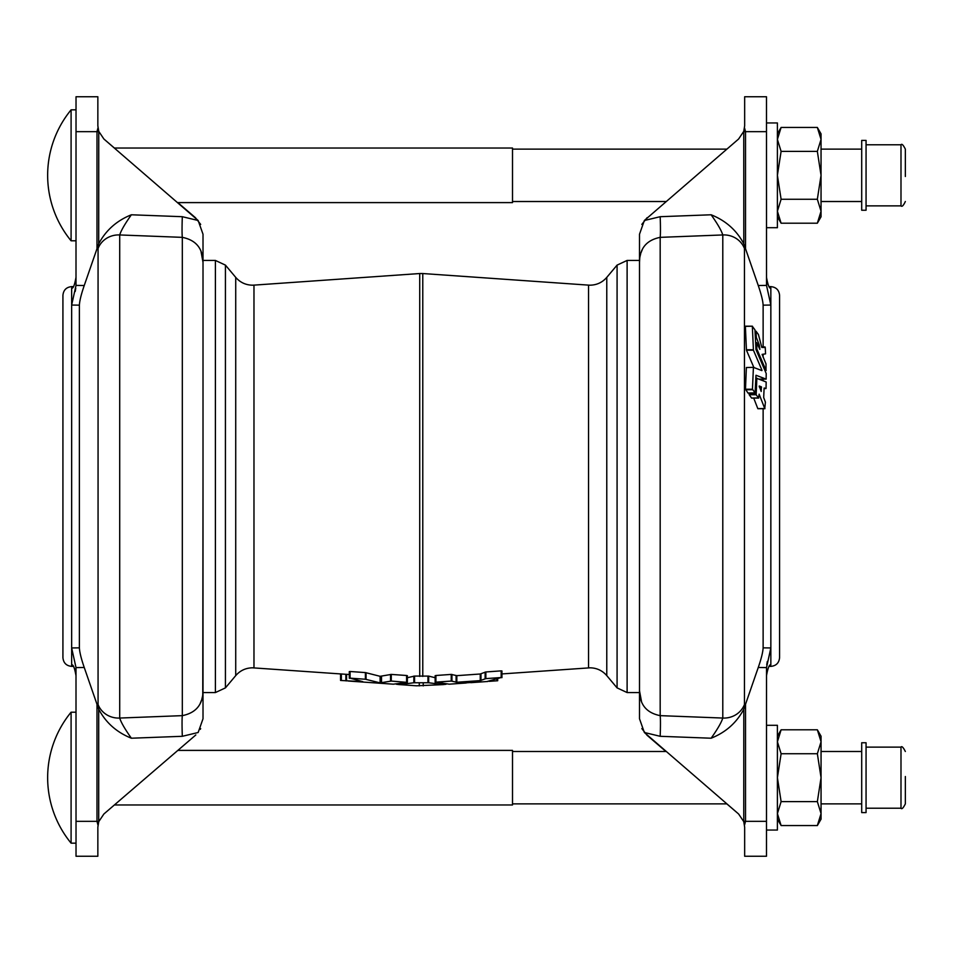 <?xml version="1.0" encoding="UTF-8"?>
<svg xmlns="http://www.w3.org/2000/svg" width="953" height="953" viewBox="0 0 953 953"><rect width="100%" height="100%" fill="white"/><g stroke="black" fill="none" stroke-linecap="round" stroke-linejoin="round"><path stroke-width="1.43" d="M905.35 776.516L905.35 803.867C903.265 808.037 901.812 809.49 900.99 808.227L900.99 747.128C901.776 745.854 903.23 747.307 905.35 751.488M866.063 776.123L866.063 742.756L861.703 742.756L861.703 812.599L866.063 812.599L866.063 776.123M201 251.401L203.013 262.301L203.013 476.5L203.013 260.443L215.402 260.443L215.402 692.557L225.432 687.887L225.432 265.113L235.725 277.383L235.725 675.617C240.156 670.555 245.719 667.946 252.45 667.815L348.262 674.462M641.512 701.599L639.499 690.699C639.677 704.612 646.563 712.927 660.179 715.643L660.179 237.357A21.824 1.144 87.8 0 0 660.179 216.7L711.129 214.782C717.549 223.836 721.433 230.555 722.791 234.95A21.824 20.632 -0 0 1 744.448 248.495L744.448 704.505A21.824 20.632 180 0 1 722.791 718.05L722.791 234.95L660.179 237.357C646.539 240.096 639.642 248.411 639.499 262.301L639.499 692.557L627.11 692.557L627.11 260.443L639.499 260.443M442.931 684.611L416.58 685.803L399.569 684.611L413.84 682.753L428.671 682.753L442.931 684.611L446.075 684.254M763.127 408.73L763.127 647.849L770.846 647.945L770.846 664.908C769.381 664.146 767.927 667.767 766.486 675.796M744.448 704.505L744.007 708.639L758.254 667.493C761.268 658.797 762.888 652.245 763.127 647.849M769.083 286.627L770.846 286.627C776.147 287.139 779.066 290.057 779.578 295.359L779.578 657.641C779.066 662.943 776.147 665.861 770.846 666.373L770.369 664.908M767.141 282.291L766.486 277.204C767.915 285.209 769.369 288.842 770.846 288.092L770.846 305.055L766.51 285.4L766.486 131.669L745.52 131.669L745.52 248.709L744.007 244.361L744.448 248.495M761.971 370.252L753.418 350.18L752.346 326.355L754.955 329.833L755.991 349.596L766.212 373.54L766.129 379.127L755.991 375.256L755.098 392.898L752.453 389.229L753.418 367.346L761.912 370.61M761.209 345.057L761.816 347.44L765.235 347.488L765.569 353.861L762.09 354.385L766.021 363.951L765.998 370.36L756.837 348.977L756.765 342.746L759.863 349.358L759.303 345.057L756.325 337.41L756.063 331.239L758.433 334.539L761.209 345.057M766.164 381.986L766.045 388.359L764.115 388.062L763.687 397.52L765.402 402.166L764.771 408.587L759.136 394.149L758.552 398.044L756.182 394.745L756.837 378.353L766.164 381.986M761.387 386.823L761.185 391.469L759.243 386.013L761.387 386.823L759.303 386.823M98.064 704.505A21.824 20.632 180 0 0 119.709 718.05L182.321 715.643C195.961 712.904 202.858 704.589 203.013 690.699L203.013 718.765L198.153 732.5L182.321 736.3L131.371 738.218C116.742 732.369 105.843 722.696 98.707 709.199L98.064 704.505L98.064 248.495A21.824 20.632 0 0 1 119.709 234.95L119.709 718.05C121.067 722.445 124.962 729.164 131.371 738.218M75.37 670.709L76.026 675.796C74.584 667.791 73.131 664.158 71.654 664.908L71.654 647.945L79.385 647.849L79.385 305.151L71.654 305.055L71.654 288.092C73.131 288.854 74.584 285.233 76.026 277.204M73.417 666.373L71.654 666.373C66.353 665.861 63.446 662.943 62.922 657.641L62.922 295.359C63.446 290.057 66.353 287.139 71.654 286.627L72.13 288.092M215.402 692.557L203.013 692.557L203.013 476.5L202.763 694.689M114.408 804.963L512.511 804.963L512.511 750.392L177.866 750.392M71.094 777.672L71.094 712.201A103.15 103.15 0 0 0 71.094 843.155L71.094 777.672M866.063 210.244L866.063 140.401L861.703 140.401L861.703 210.244L866.063 210.244M905.35 176.484L905.35 149.133C903.265 144.963 901.812 143.51 900.99 144.773L866.063 144.773M766.486 122.949L777.398 122.949L777.398 175.328L781.103 151.384L817.34 151.384L821.045 139.412L821.045 133.861L817.34 127.44L821.045 139.412L821.045 175.328L817.34 151.384M200.678 224.408L195.413 217.689L177.866 202.608L512.511 202.608L512.511 148.037L114.408 148.037L103.889 139.007L98.755 131.359L97.849 125.832L98.755 131.359L98.707 243.801C105.854 230.304 116.742 220.631 131.371 214.782C124.938 223.86 121.055 230.59 119.709 234.95L182.321 237.357C195.937 240.073 202.834 248.388 203.013 262.301L203.013 234.235L198.153 220.5L103.889 139.007M71.094 240.799A103.15 103.15 0 0 1 71.094 109.845L71.094 240.799L76.026 240.799M766.486 725.293L777.398 725.293L777.398 830.051L766.486 830.051M821.045 211.232L821.045 175.328L817.34 199.26L821.045 211.232L821.045 216.784L817.34 223.205L821.045 211.232M781.103 151.384L777.398 139.412L781.103 127.44L817.34 127.44M777.398 216.784L781.103 223.205L817.34 223.205M781.103 223.205L777.398 211.232L781.103 199.26L817.34 199.26M781.103 199.26L777.398 175.328L777.398 227.707L766.486 227.707M98.064 248.495L98.504 244.361L96.992 248.709L96.992 131.669L76.026 131.669L76.002 285.4L71.654 305.055L71.654 647.945L76.002 667.6L76.026 821.331L96.992 821.331L96.992 704.291L98.504 708.639M73.893 667.124L75.358 670.674M97.968 825.107L96.992 821.331L98.755 821.641L97.849 827.168L98.755 821.641L103.889 813.993L195.83 734.942M97.849 827.168L97.849 856.247L76.026 856.247L76.026 821.331M200.273 729.355L200.678 728.592M79.385 647.849C79.611 652.221 81.231 658.761 84.245 667.493L96.992 704.291M131.371 214.782L182.321 216.7A21.824 1.144 -87.8 0 0 182.321 237.357L182.321 715.643A21.824 1.144 -92.2 0 0 182.321 736.3M202.405 696.834L201.857 699.085M201.476 700.276L200.249 703.314M71.654 305.043L72.273 301.636M75.204 291.499L75.763 288.259M98.707 131.669L96.992 131.669L97.968 127.893M76.026 131.669L76.026 96.753L97.849 96.753L97.849 125.832M96.992 248.709L84.245 285.507C81.243 294.203 79.623 300.755 79.385 305.151M182.321 216.7L198.153 220.5M755.098 392.898L747.974 393.029L745.484 389.229L746.366 367.524L753.406 367.346M766.212 378.949L759.446 379.127M753.883 367.524L746.449 350.18L745.377 326.355L752.453 326.224M755.074 331.37L756.063 331.239M755.681 342.794L756.765 342.746M766.176 370.324L764.949 370.36M765.009 346.94L761.59 346.94L765.199 347.309M759.219 386.608L759.243 386.013M758.707 397.913L751.583 398.044L749.213 394.745L749.177 393.077M764.973 408.539L757.802 408.587L753.728 398.092M766.045 388.359L764.092 388.538L765.974 388.55M755.812 378.353L756.908 378.174M756.67 378.174L755.824 377.853M745.484 326.224L752.358 326.224M770.846 647.957L770.227 651.364M767.308 661.501L766.748 664.741M745.52 704.291L745.52 821.331L744.531 825.107L745.52 821.331L766.486 821.331L766.51 667.6L770.846 647.945L770.846 305.055L763.127 305.151C762.888 300.779 761.268 294.239 758.254 285.507L745.52 248.709M711.129 738.218C717.561 729.14 721.445 722.41 722.791 718.05L660.179 715.643A21.824 1.144 92.2 0 1 660.179 736.3L644.359 732.5L738.611 813.993L743.757 821.641L744.662 827.168L743.757 821.641L743.805 709.199C736.657 722.696 725.769 732.369 711.129 738.218L660.179 736.3M744.662 856.247L766.486 856.247L744.662 856.247L744.662 827.168M766.486 821.331L766.486 856.247M711.129 214.782C725.769 220.631 736.657 230.304 743.805 243.801L743.757 131.359L744.662 125.832L743.757 131.359L738.611 139.007L644.359 220.5L639.499 234.235L639.499 718.765L644.359 732.5M641.834 728.592L647.099 735.311L665.909 751.488L512.511 751.488M738.611 813.993L726.829 803.867L512.511 803.867M770.727 288.259L770.846 286.627M768.606 285.876L767.153 282.326M744.531 127.893L745.52 131.669L743.805 131.669M744.662 125.832L744.662 96.753L766.486 96.753L766.486 131.669M647.099 217.689L641.834 224.408M644.359 220.5L660.179 216.7M639.499 262.301L639.749 258.311M640.106 256.166L640.654 253.915M641.024 252.724L642.262 249.686M763.127 305.151L763.127 346.94M763.127 354.23L763.127 357.244M763.127 379.139L763.127 380.533M396.436 684.254L399.569 684.611M340.566 676.582L340.566 680.454L362.807 681.657L350.085 678.155L365.392 679.239L380.116 682.884L391.278 681.073L407.312 682.396L393.303 684.183L348.262 681.026M340.566 673.926L340.566 680.454M375.732 682.944L374.35 682.848M349.429 678.31L350.085 678.155L350.085 671.496L365.392 672.58L380.116 676.308L391.278 674.414L406.586 675.498L406.586 682.157L407.312 682.396M474.296 682.253L462.777 683.063L473.57 682.265M462.777 683.039L463.503 682.967M497.704 680.74L497.704 679.406L497.704 680.74L489.234 681.347M466.22 682.991L449.208 684.183L435.914 682.157L451.222 681.073L456.832 682.253L480.241 680.609L485.851 678.619L501.159 677.535L486.959 681.526M435.199 682.396L435.914 682.157L435.914 675.498L451.222 674.414L456.832 675.653L480.241 673.997L485.851 671.96L501.159 670.864L501.159 677.535L501.886 677.666M501.886 671.007L501.159 670.864L501.886 671.007L501.886 677.571M407.312 675.737L406.586 675.498L407.312 675.737L407.312 682.3M407.372 677.714L414.567 676.07L428.671 676.106L435.14 677.714M777.41 777.672L781.115 801.616L777.41 813.588L777.41 819.139L781.115 825.56L777.41 813.588L777.41 741.768L781.115 753.74L777.41 777.672M781.115 729.795L777.41 736.216L777.41 741.768L781.115 729.795L817.352 729.795L821.057 741.768L817.352 753.74L821.057 777.672L821.057 736.216L817.352 729.795M817.352 825.56L821.057 819.139L821.057 813.588L817.352 825.56L781.115 825.56M817.352 801.616L821.057 813.588L821.057 777.672L817.352 801.616L781.115 801.616M817.352 753.74L781.115 753.74M235.725 277.383C240.156 282.445 245.719 285.054 252.45 285.185L253.974 285.126L253.974 667.874M588.537 667.874L588.537 285.126L590.062 285.185C596.781 285.054 602.356 282.445 606.775 277.383L606.775 675.617C602.356 670.555 596.781 667.946 590.062 667.815L501.945 673.926M588.537 285.126L422.775 273.535L422.775 676.439M253.974 285.126L419.725 273.535L419.725 676.439M606.775 277.383L617.079 265.113L617.079 687.887L627.11 692.557M760.399 370.026L761.912 370.026M755.455 337.922L756.479 337.922M866.063 205.872L900.99 205.872L900.99 144.773M98.707 709.199L98.707 821.331M84.245 667.493L76.002 667.6M71.654 666.373L71.654 664.908M76.002 285.4L84.245 285.507M759.529 387.371L761.554 387.371M749.213 394.745L756.182 394.745M749.106 394.244L756.063 394.244M755.062 331.239L755.955 331.239M755.431 337.41L756.325 337.41M755.681 342.746L756.599 342.746M755.896 348.977L756.837 348.977M755.92 349.382L756.932 349.382M745.603 389.729L752.572 389.729M745.484 389.229L752.453 389.229M746.366 349.763L753.335 349.763M746.449 350.18L753.418 350.18M745.52 821.331L743.805 821.331M766.51 667.6L758.254 667.493M758.254 285.507L766.51 285.4M423.227 683.063L423.227 685.898M419.272 683.063L419.272 685.898M496.918 679.668L496.918 680.811M485.851 671.96L485.851 678.619M485.125 672.091L485.125 678.75M480.967 673.89L480.967 680.502M480.241 673.997L480.241 680.609M456.832 675.653L456.832 682.253M456.106 675.641L456.106 682.253M451.948 674.45L451.948 681.109M451.222 674.414L451.222 681.073M435.199 675.737L435.199 682.3M341.353 673.985L341.353 680.513M345.856 674.295L345.856 680.835M346.558 674.343L346.558 680.883M391.278 674.414L391.278 681.073M390.551 674.45L390.551 681.109M381.51 676.392L381.51 682.967M380.116 676.308L380.116 682.884M366.059 672.687L366.059 679.346M365.392 672.58L365.392 679.239M349.429 671.651L349.429 678.167M428.671 676.106L428.671 682.753M427.945 676.07L427.945 682.729M414.567 676.07L414.567 682.729M413.84 676.106L413.84 682.753M861.703 803.867L821.057 803.867M900.99 747.128L866.063 747.128M419.725 273.535L422.775 273.535M215.402 260.443L225.432 265.113M617.079 265.113L627.11 260.443M76.026 843.155L71.094 843.155M900.99 205.872C901.991 207.051 903.444 205.598 905.35 201.512M726.829 149.133L512.511 149.133M861.703 149.133L821.045 149.133M76.026 109.845L71.094 109.845M861.703 201.512L821.045 201.512M665.909 201.512L512.511 201.512M777.398 133.861L781.103 127.44M76.026 712.201L71.094 712.201M73.417 286.627L71.654 286.627M751.655 398.092L758.624 398.092M757.921 408.73L764.89 408.73M755.062 331.191L756.003 331.191M755.669 342.603L756.658 342.603M765.009 370.503L766.117 370.503M748.045 393.077L755.014 393.077M759.458 379.139L766.152 379.139M745.425 326.176L752.394 326.176M769.083 666.373L770.846 666.373M487.876 681.478L470.865 682.658M501.945 670.948L501.945 677.619M435.14 675.689L435.14 682.348M407.372 675.689L407.372 682.348M349.298 671.579L349.298 678.238M606.775 675.617L617.079 687.887M235.725 675.617L225.432 687.887M900.99 808.227L866.063 808.227M861.703 751.488L821.057 751.488"/></g></svg>
